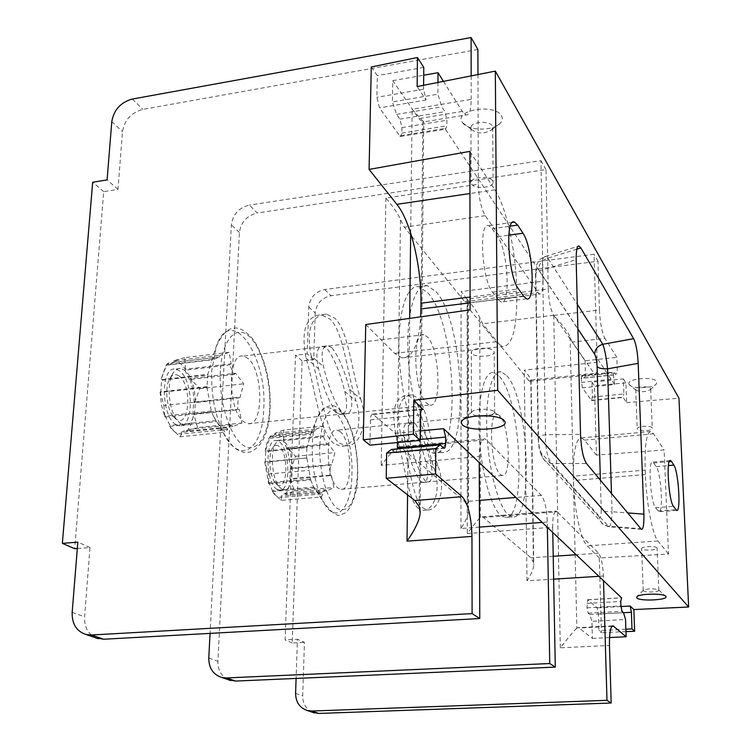 <?xml version="1.0" encoding="UTF-8"?>
<svg xmlns="http://www.w3.org/2000/svg" width="751" height="751" viewBox="0 0 751 751"><rect width="100%" height="100%" fill="white"/><g stroke="black" fill="none" stroke-linecap="round" stroke-linejoin="round"><path stroke-width="0.56" stroke-dasharray="3.75 2.82" d="M306.887 457.941L264.85 461.865L268.464 474.022L268.727 483.682L310.689 479.973L306.887 457.941L265.281 462.278L265.741 451.501L306.887 447.558L306.53 458.429M268.464 474.022L309.421 470.314M326.732 490.994L285.605 494.515L294.242 490.901L290.665 479.119L331.426 475.496L333.942 487.483L326.732 490.994L325.587 489.699L285.202 493.172L281.156 496.026L281.362 497.218C278.79 497.772 276.218 496.467 273.655 493.313L268.905 482.677L268.727 483.682M331.426 475.496L329.989 475.195L330.29 464.672L290.337 468.324L289.952 478.762L329.989 475.195M310.689 479.973L313.702 487.08L321.372 496.984L322.921 493.867L321.766 492.562L325.587 489.699M294.242 490.901L333.942 487.483M285.605 494.515L285.418 494.355C287.943 491.023 289.614 485.935 290.44 479.091L289.952 478.762M331.717 464.972L291.05 468.69L295.481 456.298L287.37 447.615L328.103 443.691L334.899 452.59L331.717 464.972L330.29 464.672M328.103 443.691L326.901 444.742L323.446 436.744L324.657 435.693L323.503 426.061L316.171 429.168L315.495 430.652L311.581 433.139L312.256 431.637L310.83 433.458L317.129 418.054C329.173 387.103 353.956 430.126 351.909 474.548C351.675 509.347 335.265 526.141 322.714 500.776C331.801 513.581 338.419 517.965 342.559 513.937C349.149 513.13 357.739 496.129 357.692 473.834C357.908 451.989 354.05 433.252 346.098 417.603C339.743 408.797 334.927 404.855 331.642 405.775C330.384 405.446 327.783 406.31 323.841 408.347L317.129 418.054C314.284 425 312.651 434.05 312.238 445.183C311.947 467.066 315.439 485.597 322.714 500.776L312.641 485.202M312.256 431.637L270.341 436.153L265.31 451.079L307.253 447.061L310.83 433.458M307.253 447.061L306.887 447.558M295.481 456.298L334.899 452.59M326.901 444.742L286.891 448.582L287.37 447.615M286.891 448.582L283.287 440.668L323.446 436.744M315.495 430.652L274.932 434.688L274.716 433.477C277.804 433.186 280.752 435.308 283.578 439.833L324.657 435.693M283.578 439.833L283.287 440.668M283.775 439.701L283.625 430.06L323.503 426.061M283.625 430.06L274.857 433.289L316.171 429.168M274.932 434.688L270.782 437.166L311.581 433.139M270.698 435.768L270.782 437.166M269.947 438.265L310.604 434.256M270.567 435.955L269.975 436.697C267.647 439.898 266.061 444.714 265.216 451.144L265.741 451.501M264.765 461.931L268.605 483.569M285.418 494.355L285.202 493.172M291.05 468.69L290.337 468.324M290.825 468.652L287.173 447.746M277.091 489.389C265.46 483.287 264.803 438.255 276.284 440.508L278.978 441.569C290.365 448.441 290.937 492.036 279.522 490.253L277.091 489.389M310.079 479.035L268.905 482.677M313.702 487.08L272.669 490.638M272.369 491.52L314.303 488.019M272.491 491.633L280.902 500.401L321.372 496.984M280.902 500.401L281.559 497.387L322.921 493.867M321.766 492.562L281.156 496.026M281.597 488.995L279.231 486.77C271.637 478.162 269.834 450.187 276.34 442.555L280.761 440.077L283.446 441.128C294.767 448.018 295.368 491.652 284.019 489.859L281.597 488.995M278.799 446.207C276.697 444.789 274.782 445.193 273.054 447.399C267.816 453.576 269.262 475.927 275.364 482.855L277.279 484.658C287.671 492.177 289.126 452.524 278.799 446.207M339.893 431.459C352.228 439.833 353.336 491.511 341.001 489.333L338.391 488.31C325.737 481.025 324.516 427.3 336.946 430.163L339.893 431.459M497.519 414.261L499.79 415.688C509.356 424.672 511.647 478.058 502.25 475.514L500.25 474.397C490.459 466.568 488.028 410.957 497.519 414.261L336.946 430.163M499.49 376.533C521.729 399.485 526.958 522.189 504.869 517.439L500.56 515.242C490.666 506.859 480.781 470.173 479.176 433.909C477.467 397.579 484.282 370.75 493.689 372.627L499.49 376.533M506.85 375.744C528.788 398.772 534.139 521.645 512.398 516.866L508.145 514.651C498.392 506.249 488.601 469.488 486.948 433.167C485.202 396.781 491.877 369.924 501.133 371.82L506.85 375.744M553.647 579.152L527.024 580.814C531.426 573.933 533.67 568.648 533.773 564.968L533.435 562.33L530.957 557.796L483.428 517.439L482.161 516.819L480.424 517.599C478.838 518.603 474.463 523.916 467.291 533.529L552.68 527.24C552.68 516.772 553.938 511.393 556.463 511.093L598.641 553.234C601.232 556.932 602.809 564.536 603.382 576.036L603.513 580.701M528.469 380.297L529.812 381.255L531.079 380.034C530.901 378.729 528.629 375.434 524.254 370.168L597.176 362.301C597.308 370.234 596.491 374.28 594.736 374.411L553.665 315.307C550.577 309.694 548.765 300.907 548.23 288.957L467.113 299.076C473.975 307.319 478.171 313.524 479.72 317.682L482.63 323.756L528.469 380.297L593.581 373.416M548.23 288.957L548.146 284.244L597.054 358.049L594.041 254.26L324.723 289.51C315.336 291.66 310.013 297.48 308.774 306.962L307.168 353.89L295.519 355.251L285.089 639.908L297.434 639.261L296.101 678.435M592.408 397.129L623.865 393.965L623.339 378.898L591.985 382.156L592.408 397.129L591.403 400.311L582.363 387.845L614.609 384.531L597.054 358.049L597.176 362.301M371.285 66.97L377.34 75.616L376.899 97.273L379.48 107.9L399.692 135.8L444.883 128.44L548.146 284.244L546.005 169.576L257.255 213.002L249.36 205.079C238.921 207.689 232.913 214.26 231.346 224.793L210.064 633.384M228.107 679.674C221.216 676.116 217.818 670.014 217.903 661.378L239.428 232.5C240.958 222.061 246.901 215.565 257.255 213.002M552.68 527.24L552.774 532.468M623.339 378.898L625.902 382.897L626.597 402.62L622.973 397.157L623.865 393.965M626.597 402.62L678.942 398.208M423.611 85.285L423.573 89.247L426.042 100.005L417.134 86.572M629.197 384.512L629.3 384.662C631.844 388.952 652.29 388.558 656.224 384.136L656.796 381.686C654.055 375.8 624.794 378.842 629.197 384.512M462.287 122.31L462.607 122.779C467.873 130.862 492.909 131.256 500.072 123.38C502.438 120.958 502.917 118.47 501.508 115.907C495.04 103.075 453.238 110.059 462.287 122.31M582.363 387.845L581.161 378.363L613.417 374.974L613.942 372.092L615.67 374.58L617.331 372.731L616.815 357.335L604.912 338.391L572.224 342.08L585.067 360.78L616.815 357.335M585.067 360.78L585.47 376.091L583.63 377.941L581.772 375.481L581.161 378.363M308.774 306.962L315.204 313.017C316.415 303.611 321.691 297.847 331.003 295.734L597.984 261.207L599.439 310.003L553.74 315.439C563.006 325.427 568.451 332.702 570.084 337.274L572.224 342.08M570.084 337.274L576.852 628.268L578.167 627.629L579.002 628.005L592.398 638.406L591.938 621.312L625.555 619.528M591.985 382.156L594.445 385.667L596.407 455.078L664.1 449.999L668.55 554.06L599.317 557.937L601.429 632.671L598.885 630.605L598.425 614.083L597.111 607.869L587.629 599.73L587 607.831L588.146 613.154L589.779 614.515L591.938 621.312M599.317 557.937L587.244 545.864C580.758 540.129 573.961 508.427 573.473 480.518L573.37 476.172L645.212 470.126C644.593 444.799 646.536 431.928 651.033 431.496L653.558 433.787L664.1 449.999M596.407 455.078L584.513 440.124L581.462 437.908C575.923 438.443 573.229 451.191 573.37 476.172M625.902 382.897L594.445 385.667M625.958 631.629L601.429 632.671M645.212 470.126L645.381 474.529C646.348 502.823 652.525 535.069 657.914 540.973L668.55 554.06M653.689 462.963L656.205 466.615C661.096 472.67 663.612 513.665 658.937 511.731L655.501 507.685C650.469 502.203 647.86 459.659 652.657 462.072L653.689 462.963L669.272 461.63M470.098 309.91L495.979 341.752L502.25 346.493C511.91 346.474 516.772 329.999 516.829 297.058L516.763 291.21C516.51 254.307 506.643 207.426 494.909 189.853L469.882 151.364M365.756 324.526L394.622 353.374L402.095 357.861C412.637 358.058 418.823 344.39 420.673 316.828M498.148 299.611L492.515 292.167C481.729 279.691 478.509 220.55 488.807 225.704L492.112 228.651L497.669 236.706C507.967 250.186 510.943 306.014 501.039 301.958L498.148 299.611L523.822 296.429M397.486 442.546L395.336 433.355L372.796 414.111C371.398 414.139 370.609 416.063 370.44 419.884L369.933 445.155M391.393 449.455L395.58 452.759L397.363 448.901M443.447 81.371L462.334 111.42L465.949 114.941C469.319 115.344 471.074 110.153 471.206 99.348L412.149 109.28L423.733 121.831L422.775 122.075L418.842 118.63L392.764 80.639L392.407 101.948L437.88 94.204L441.823 106.82L444.958 111.655L446.883 120.216L446.854 125.792L445.653 129.153L444.883 128.44M399.692 135.8L400.518 136.485L401.86 133.134L401.945 127.604L399.936 119.146L396.566 114.405L392.407 101.948M625.883 629.225L598.885 630.605M589.779 614.515L623.518 612.675M592.398 638.406L609.521 637.552M576.852 628.268C575.275 629.282 569.765 635.797 560.312 647.813L609.455 645.466M312.209 712.192C305.939 709.019 302.766 703.603 302.7 695.924L304.446 642.358L297.434 639.261M315.204 313.017L313.683 359.551L302.118 360.884L292.205 642.997L304.446 642.358M292.205 642.997L285.089 639.908M302.118 360.884L295.519 355.251M313.683 359.551L307.168 353.89M597.984 261.207L594.041 254.26M599.439 310.003C600.124 323.014 601.945 332.477 604.912 338.391M614.609 384.531L613.417 374.974M585.47 376.091L617.331 372.731M583.63 377.941L615.67 374.58M479.467 527.108L460.936 528.497C465.789 520.931 468.295 514.979 468.436 510.642L467.967 507.094L464.756 501.584L401.391 447.774L399.419 446.798L397.26 447.427C395.054 448.291 389.703 454.28 381.208 465.385L479.232 456.542C479.448 444.836 481.241 438.922 484.62 438.791L486.329 439.823L541.377 495.407C544.766 500.072 546.728 508.953 547.272 522.029L547.366 527.324M477.974 74.546L478.331 184.22L385.901 198.039C393.599 207.276 398.462 214.457 400.49 219.574L404.329 227.187L464.709 301.667L466.69 303.094L467.789 302.906L468.23 301.902C468.08 300.569 465.695 297.124 461.076 291.557L543.039 281.184L540.927 160.63L249.36 205.079M436.021 291.66C464.447 322.104 469.826 458.457 441.485 452.337L435.064 448.948C422.269 437.871 409.793 395.242 408.028 353.974C406.15 312.632 415.237 282.996 427.385 285.671L436.021 291.66M543.039 281.184C543.076 289.755 541.978 294.045 539.753 294.045L538.045 292.552L485.249 215.668C481.119 208.365 478.809 197.879 478.331 184.22M477.889 49.51L142.821 109.383C131.294 112.556 124.506 119.982 122.488 131.65L117.982 189.365L103.722 191.655L74.687 548.709M77.325 548.502L89.998 547.526L84.591 616.834C84.196 626.803 87.848 633.778 95.537 637.759M479.232 456.542L479.251 462.569M471.206 99.348L471.168 75.889M437.955 82.45L437.88 94.204M392.764 80.639L423.705 75.213M89.998 547.526L77.832 542.147M103.722 191.655L92.683 182.249M117.982 189.365L107.093 179.893M396.566 114.405L441.823 106.82M427.704 292.721C456.514 323.052 461.734 459.19 432.97 453.116L426.446 449.746C413.482 438.715 400.893 396.171 399.175 354.979C397.335 313.721 406.61 284.113 418.945 286.76L427.704 292.721M429.854 405.08C442.095 408.337 439.786 348.83 427.347 336.908L423.921 334.721C411.51 330.459 414.036 392.895 426.821 403.362L429.854 405.08L248.271 423.686L244.366 422.146C228.022 412.524 226.905 352.51 242.977 356.096L247.389 358.058C263.244 369.051 264.183 426.408 248.271 423.686M239.907 397.748L194.547 402.677L199.775 388.689L190.087 378.476L235.532 373.285L243.746 383.78L239.907 397.748L238.217 397.354L193.636 402.198L192.96 413.932L237.635 409.192L238.217 397.354M235.532 373.285L234.115 374.449L229.703 364.958L231.13 363.794L229.205 352.322L220.052 355.279L219.32 357.007L214.091 359.278L214.833 357.542L211.989 359.804L211.097 362.264L216.222 346.521C231.055 303.085 267.581 355.636 263.704 409.239C262.859 450.3 238.978 466.305 222.822 431.675C228.332 441.457 233.232 447.521 237.532 449.868C244.507 452.872 243.117 452.778 250.336 451.98C262.428 446.723 269.027 432.182 270.125 408.356C270.904 381.987 265.413 359.175 253.65 339.931C245.389 330.356 238.367 326.544 232.585 328.506C227.262 328.863 221.808 334.871 216.222 346.521L211.763 370.778C210.947 393.477 214.636 413.782 222.822 431.675L213.462 416.261L216.532 421.64L225.122 432.247L227.816 429.3L226.502 427.817L231.59 425.038L232.894 426.512L241.878 423.02L239.334 409.586L237.635 409.192M214.833 357.542L168.365 363.043L167.004 364.038L160.967 379.706L207.914 374.317L211.097 362.264M207.914 374.317L206.938 387.253L160.77 392.416L161.568 380.269L207.623 374.984M199.775 388.689L243.746 383.78M234.115 374.449L189.468 379.537L190.087 378.476M189.468 379.537L184.877 370.177L229.703 364.958M219.32 357.007L173.997 362.376L173.734 360.987C177.809 361.053 181.648 363.813 185.272 369.267L231.13 363.794M185.272 369.267L184.877 370.177M185.506 369.116L184.662 357.636L229.205 352.322M184.662 357.636L173.885 360.762L220.052 355.279M173.997 362.376L168.477 364.667L214.091 359.278M168.365 363.043L168.477 364.667M166.478 365.183L211.989 359.804M168.224 363.268L165.933 365.84L160.883 379.799L161.568 380.269M206.938 387.253L211.284 411.069L213.462 416.261M232.894 426.512L186.961 431.215L197.551 427.572L241.878 423.02M197.551 427.572L193.861 414.402L239.334 409.586M186.961 431.215L186.736 431.027C190.116 427.535 192.397 421.978 193.589 414.355L192.96 413.932M194.547 402.677L193.636 402.198M194.274 402.63L192.979 390.22L189.853 378.635M207.229 386.605L160.17 391.872L160.77 392.416M160.085 391.966L161.437 404.93L164.901 417.058L211.876 412.074M211.284 411.069L165.192 415.96L164.769 416.936M165.192 415.96L170.026 425.404L169.613 426.371L179.846 436.829L225.122 432.247M226.502 427.817L181.113 432.445L181.366 433.825C177.734 434.181 174.157 432.154 170.637 427.76M181.113 432.445L186.483 429.666L186.736 431.027M175.884 424.484C160.921 416.467 160.414 366.281 175.19 369.079L179.207 370.656C193.786 379.649 194.171 427.976 179.508 425.779L175.884 424.484M160.17 391.872L163.878 405.512L209.754 400.527M163.878 405.512L164.901 417.058M215.931 420.626L170.026 425.404M169.613 426.371L216.532 421.64M169.735 426.493L171.144 428.286M179.846 436.829L181.582 434.003L227.816 429.3M231.59 425.038L186.483 429.666M180.916 423.968L177.349 420.579C168.412 410.074 166.243 381.48 173.659 372.177L175.79 369.905L178.663 368.572L180.184 368.488L184.183 370.074C198.686 379.095 199.109 427.469 184.521 425.254L180.916 423.968M178.879 375.875C175.706 373.754 172.871 374.345 170.383 377.631C164.422 385.141 166.149 407.971 173.331 416.43L176.213 419.161C189.759 428.802 192.34 384.259 178.879 375.875M546.005 169.576L540.927 160.63M658.683 589.948L658.805 590.342C658.683 592.182 644.658 592.642 643.344 590.849L643.391 590.173C648.657 588.427 653.755 588.352 658.683 589.948M641.776 548.859L641.645 548.408C641.701 546.362 655.745 545.827 656.984 547.826L657.106 548.258C656.994 550.305 643.091 550.84 641.776 548.859M476.669 415.988L471.928 413.998L471.44 412.693L471.947 411.811C474.688 408.384 491.605 408.366 494.177 411.783L494.627 413.05L489.417 415.932M471.825 353.505L471.337 352.069C471.431 347.675 490.882 346.755 493.782 351.027L494.224 352.426C494.027 356.809 474.885 357.72 471.825 353.505M423.78 67.402L377.34 75.616M600.396 480.246L601.251 509.938C602.903 511.271 606.498 511.872 612.037 511.741C611.596 521.72 610.535 526.723 608.864 526.751L551.713 463.527C547.432 458.307 545.357 448.713 545.489 434.726L542.607 269.928C542.044 261.31 542.964 256.814 545.367 256.466L547.873 258.156L577.275 304.249M601.251 509.938C601.298 515.646 600.65 518.04 599.326 517.139L599.965 520.321L602.095 523.531L603.616 524.742L608.338 526.235L640.678 528.76M599.326 517.139L541.602 453.351C539.809 450.722 538.767 445.953 538.476 439.035L535.867 275.486C535.942 269.515 536.834 267.534 538.551 269.543C538.936 263.864 542.044 260.071 547.873 258.156L576.843 249.163M541.602 453.351C541.762 457.04 543.348 459.894 546.371 461.912L551.713 463.527L586.522 463.536M538.476 439.035L538.11 437.927C538.589 436.462 541.049 435.402 545.489 434.726L580.523 434.407M535.867 275.486L535.501 274.068C535.961 272.191 538.326 270.811 542.607 269.928L576.158 259.611M635.862 389.985L635.919 390.069C640.331 392.275 645.109 392.182 650.253 389.788L650.544 388.502C649.324 385.779 635.759 386.596 635.731 389.384L635.862 389.985M652.131 427.854C650.91 425.301 637.223 426.052 637.186 428.661L637.327 429.234C638.632 431.759 652.178 431.018 652.262 428.408L652.131 427.854M471.431 129.332L471.6 129.576C477.758 133.922 484.423 134.025 491.595 129.895L492.731 127.792L492.309 125.961C489.539 120.357 471.055 121.653 470.961 127.445L471.431 129.332M492.665 180.86C489.868 175.565 471.149 176.776 471.055 182.249L471.525 184.023C474.482 189.252 492.919 188.041 493.097 182.596L492.665 180.86M420.785 481.457L423.066 482.536C428.117 481.889 428.943 474.726 425.554 461.067C421.011 443.86 416.101 431.581 410.835 424.24L408.215 422.869C403.193 423.292 402.339 430.304 405.653 443.907C410.384 461.921 415.425 474.435 420.785 481.457M418.636 508.483C407.981 501.17 404.996 462.86 396.162 435.73C390.989 410.431 394.669 396.969 407.211 395.336L412.984 398.18C423.414 407.774 425.554 443.128 434.125 468.455C442.001 490.694 433.308 511.102 423.066 510.286L418.636 508.483M415.303 423.799C420.353 430.802 425.179 442.63 429.76 459.293C433.534 473.768 432.811 481.391 427.601 482.151L425.329 481.062C419.828 473.646 414.73 460.654 410.027 442.076C407.042 429.309 407.934 422.757 412.703 422.419L415.303 423.799M429.76 459.293L438.284 466.718C429.675 441.832 427.713 407.136 417.509 397.701L411.764 394.857C399.457 396.434 395.739 409.436 400.593 433.853L410.027 442.076M438.284 466.718C446.592 489.699 437.974 510.746 427.666 509.92L423.273 508.117C412.543 500.654 409.436 461.414 400.593 433.853M337.002 412.872L340.438 414.514C346.802 414.008 348.248 406.319 344.793 391.449C339.95 372.074 334.017 357.739 327.004 348.445L323.061 346.361C316.762 346.577 315.279 354.087 318.602 368.863C323.681 389.281 329.82 403.944 337.002 412.872M334.026 443.522C319.917 433.731 315.251 388.52 306.014 358.011C300.813 330.524 305.92 316.105 321.334 314.744L329.961 319.044C343.648 331.735 346.962 372.843 356.002 401.109C364.216 425.451 353.787 447.343 340.672 446.254L334.026 443.522M332.036 347.854C338.757 356.725 344.606 370.562 349.562 389.365C353.458 405.174 352.125 413.379 345.535 413.989L342.127 412.337C334.739 402.93 328.553 387.723 323.568 366.704C320.63 352.876 322.141 345.901 328.121 345.76L332.036 347.854M349.562 389.365L360.696 399.072C351.552 371.266 348.445 330.9 335.049 318.415L326.45 314.106C311.346 315.411 306.211 329.304 311.055 355.796L323.568 366.704M360.696 399.072C369.398 424.277 359.044 446.873 345.854 445.765L339.255 443.015C325.042 433.027 320.255 386.737 311.055 355.796M319.748 445.193C322.066 416.289 328.957 405.089 340.428 411.604C350.36 419.743 358.067 448.234 357.448 473.412C355.777 501.311 349.243 513.121 337.847 508.831C327.624 502.316 318.828 471.975 319.748 445.193M480.424 517.599L479.72 317.682M530.797 380.935L533.435 562.33M467.113 299.076L467.291 533.529M553.665 315.307L482.63 323.756M527.024 580.814L524.254 370.168M603.382 576.036L598.904 576.317M598.641 553.234L576.205 554.745M553.224 556.294L530.957 557.796M483.428 517.439L557.552 511.741M591.403 400.311L622.973 397.157M426.042 100.005L379.48 107.9M657.914 540.973L587.244 545.864M584.513 440.124L653.558 433.787M645.381 474.529L573.473 480.518M656.205 466.615L668.418 465.573M394.622 353.374L495.979 341.752M470.088 302.85L516.829 297.058M419.161 506.54L422.775 122.075L465.949 114.941M370.44 419.884L420.551 414.843M373.529 414.496L421.602 409.605M620.946 606.536L597.111 607.869M587.798 599.814L621.199 597.89M395.336 433.355L420.4 430.914M623.527 612.713L598.425 614.083M586.888 603.372L620.767 601.448M587 607.831L620.917 605.935M588.146 613.154L622.006 611.295M611.971 626.296L579.002 628.005M553.74 315.439L560.312 647.813M295.594 693.342L302.7 695.924M324.723 289.51L331.003 295.734M582.053 375.716L614.205 372.327M581.265 382.409L613.548 379.058M547.272 522.029L542.194 522.414M460.936 528.497L461.076 291.557M541.377 495.407L515.946 497.453M479.382 500.401L464.756 501.584M401.391 447.774L486.329 439.823M467.789 302.906L467.967 507.094M397.26 447.427L400.49 219.574M464.709 301.667L538.045 292.552M485.249 215.668L404.329 227.187M385.901 198.039L381.208 465.385M462.334 111.42L418.842 118.63M407.577 494.853L409.67 318.377M410.675 233.204L412.149 109.28M72.171 612.337L84.591 616.834M395.054 452.496L443.503 448M397.495 441.644L420.325 439.466M111.796 121.596L122.488 131.65M132.383 99.038L142.821 109.383M399.936 119.146L444.958 111.655M401.945 127.604L446.883 120.216M401.86 133.134L446.854 125.792M220.372 370.769C218.635 401.081 229.834 436.744 243.277 445.334C256.701 454.393 268.689 436.143 269.75 407.746C270.998 379.48 261.404 346.371 248.44 335.716C235.504 324.639 221.911 340.325 220.372 370.769M208.778 658.026L217.903 661.378M239.428 232.5L231.346 224.793M423.573 89.247L376.899 97.273M494.909 189.853L469.938 193.542M516.763 291.21L470.079 297.049M492.515 292.167L518.462 288.91M492.112 228.651L510.333 226.117M497.669 236.706L508.765 235.185M655.501 507.685L673.431 506.315M658.026 511.027L675.834 509.685M611.474 493.585L612.037 511.741L627.526 512.914M538.551 269.543L577.885 328.919M396.162 435.73L405.653 443.907M425.554 461.067L434.125 468.455M306.014 358.011L318.602 368.863M344.793 391.449L356.002 401.109M269.975 436.697L270.341 436.153M273.655 493.313L274.415 494.092M280.761 440.077L276.284 440.508M275.364 482.855L279.231 486.77M273.054 447.399L276.34 442.555M284.019 489.859L279.522 490.253M502.25 475.514L341.001 489.333M512.398 516.866L504.869 517.439M529.812 381.255L594.736 374.411M531.079 380.034L533.773 564.968M482.161 516.819L556.463 511.093M591.713 400.565L623.264 397.41M581.462 437.908L651.033 431.496M402.095 357.861L502.25 346.493M372.796 414.111L422.193 409.088M587.629 599.73L621.34 597.787M612.685 625.836L578.167 627.629M581.772 375.481L613.942 372.092M399.419 446.798L484.62 438.791M468.23 301.902L468.436 510.642M466.69 303.094L539.753 294.045M420.156 510.915L423.733 121.831M395.58 452.759L444.001 448.272M400.518 136.485L445.653 129.153M441.485 452.337L432.97 453.116M427.385 285.671L418.945 286.76M423.921 334.721L242.977 356.096M165.933 365.84L167.004 364.038M180.184 368.488L175.19 369.079M173.331 416.43L177.349 420.579M170.383 377.631L173.659 372.177M184.521 425.254L179.508 425.779M658.768 590.061L665.226 595.862M643.391 590.173L636.923 596.679M643.203 590.446L641.645 548.408M658.805 590.342L657.106 548.258M494.458 412.149L502.344 419.18M471.947 411.811L462.738 420.053M471.44 412.693L471.337 352.069M494.627 413.05L494.224 352.426M512.633 222.362L488.807 225.704M526.564 298.814L501.039 301.958M670.07 460.579L652.657 462.072M676.689 510.398L658.937 511.731M641.335 529.286L608.864 526.751L603.616 524.742L546.371 461.912C543.968 460.119 541.94 457.04 540.307 452.665L539.04 447.53L538.11 437.927L535.501 274.068L536.608 265.065C539.265 260.034 537.885 259.977 545.367 256.466L578.195 246.253M650.253 389.788L656.224 384.136M635.919 390.069L629.3 384.662M635.731 389.384L637.186 428.661M650.666 389.093L652.262 428.408M491.595 129.895L500.072 123.38M471.6 129.576L462.607 122.779M470.961 127.445L471.055 182.249M492.731 127.792L493.097 182.596M501.133 371.82L493.689 372.627M423.066 482.536L427.601 482.151M427.666 509.92L423.066 510.286M411.764 394.857L407.211 395.336M408.215 422.869L412.703 422.419M340.438 414.514L345.535 413.989M345.854 445.765L340.672 446.254M326.45 314.106L321.334 314.744M323.061 346.361L328.121 345.76"/><path stroke-width="1.13" d="M296.101 678.435L295.594 693.342C295.791 702.279 299.771 708.024 307.535 710.587L311.778 711.028L606.986 700.326L603.513 580.701L621.575 597.871L620.767 601.448L620.917 605.935L622.006 611.295L623.518 612.675L625.555 619.528L626.127 636.735L609.521 637.552M210.064 633.384L208.778 658.026C208.816 668.127 213.134 674.605 221.742 677.458L226.539 677.937L235.532 681.082L228.107 679.674M235.532 681.082L555.289 667.095L552.774 532.468L603.513 580.701M422.193 409.088L422.672 409.032C421.386 409.042 420.682 410.985 420.551 414.843L420.316 440.377L413.388 434.2L363.277 439.767L365.756 324.526L470.098 309.91L469.882 151.364L369.079 169.416L371.285 66.97L417.443 57.517L417.134 86.572L495.331 71.12L678.942 398.208L688.639 607.015L633.863 609.549L634.623 631.262L625.958 631.629M671.45 461.443L673.835 465.113C678.482 471.215 681.101 512.36 676.689 510.398L673.431 506.315C668.662 500.795 665.94 458.091 670.474 460.551L671.45 461.443L669.272 461.63M495.331 71.12L497.669 390.276L688.639 607.015M523.822 296.429L518.462 288.91C508.192 276.284 504.785 216.832 514.538 222.099L517.683 225.093L522.978 233.232C532.797 246.854 535.942 302.963 526.564 298.814L523.822 296.429M638.181 363.353C637.571 351.937 636.05 343.714 633.619 338.673L580.889 247.914L578.927 246.028C577.059 245.643 576.139 250.167 576.158 259.611L580.523 434.407C581.171 448.676 583.17 458.382 586.522 463.536L641.335 529.286C643.26 529.708 644.114 524.658 643.898 514.153L638.181 363.353L607.578 368.835L611.474 493.585M497.669 390.276L413.754 400.302L422.672 409.032M413.388 434.2L413.754 400.302M420.673 316.828L420.907 308.943L470.088 302.85M397.486 442.546L397.401 448L445.625 443.484C445.55 446.638 445.005 448.234 444.001 448.272L440.114 444.902L435.768 448.544L435.618 473.956L462.212 496.683L414.909 500.551L386.221 478.274L435.618 473.956M397.363 448.901L397.401 448M386.221 478.274L386.634 453.106L391.393 449.455L440.114 444.902M471.168 75.889L471.102 37.55L132.383 99.038C120.733 102.277 113.87 109.796 111.796 121.596L107.093 179.893L92.683 182.249L62.361 543.358L77.832 542.147L72.171 612.337C71.861 623.959 76.508 631.356 86.102 634.52L91.425 634.999L472.097 613.605L471.966 536.411L407.023 541.152C415.481 528.957 419.856 519.439 420.138 512.595L419.161 506.54L414.909 500.551M369.079 169.416L396.866 204.328C410.656 221.179 421.536 266.952 420.964 303.197L420.907 308.943M420.316 440.377L369.933 445.155L363.277 439.767M552.774 532.468L443.588 428.671L445.653 437.063L445.625 443.484M634.623 631.262L631.985 628.916L631.413 612.281L630.155 606.029L633.863 609.549M665.762 596.275L665.921 596.482C668.568 600.096 639.683 601.513 636.839 597.937L636.923 596.679C639.552 593.553 663.743 593.196 665.762 596.275M504.146 420.56L504.663 421.245C510.229 429.356 469.018 432.576 462.184 424.644L461.18 422.635L462.128 420.598C467.16 414.223 499.424 414.176 504.146 420.56M631.985 628.916L625.883 629.225M311.778 711.028L318.771 713.441L611.173 703.011L609.455 645.466C609.296 632.971 610.488 626.428 613.032 625.818L626.127 636.735M318.771 713.441L312.209 712.192M611.173 703.011L606.986 700.326M555.289 667.095L549.751 663.527L547.366 527.324M226.539 677.937L549.751 663.527M477.974 74.546L477.889 49.51L471.102 37.55M62.361 543.358L74.687 548.709L77.325 548.502M91.425 634.999L103.704 639.232L95.537 637.759M103.704 639.232L479.767 618.542L479.251 462.569M443.447 81.371L438.011 72.706L437.955 82.45M423.705 75.213L438.011 72.706M479.767 618.542L472.097 613.605M471.966 536.411C471.384 516.885 468.136 503.639 462.212 496.683M386.634 453.106L435.768 448.544M489.417 415.932L476.669 415.988M417.443 57.517L423.78 67.402L423.611 85.285M597.101 366.544C598.707 368.262 602.199 369.032 607.578 368.835C606.348 357.654 604.762 349.478 602.809 344.287C597.674 345.882 594.961 349.206 594.679 354.265C596.003 356.772 596.81 360.874 597.101 366.544L600.396 480.246M598.904 576.317L553.647 579.152M576.205 554.745L553.224 556.294M668.418 465.573L673.835 465.113M421.602 409.605L423.348 409.426M630.155 606.029L620.946 606.536M420.4 430.914L443.588 428.671M631.413 612.281L623.527 612.713M613.802 626.193L611.971 626.296M542.194 522.414L479.467 527.108M515.946 497.453L479.382 500.401M407.023 541.152L407.577 494.853M409.67 318.377L410.675 233.204M420.325 439.466L445.653 437.063M469.938 193.542L396.866 204.328M470.079 297.049L420.964 303.197M510.333 226.117L517.683 225.093M508.765 235.185L522.978 233.232M643.898 514.153L627.526 512.914M577.885 328.919L594.679 354.265M580.889 247.914L576.843 249.163M577.275 304.249L602.809 344.287L633.619 338.673M307.535 710.587L314.556 712.999M86.102 634.52L98.437 638.754M420.138 512.595L420.156 510.915M221.742 677.458L230.773 680.603M665.226 595.862L665.921 596.482M502.344 419.18L504.663 421.245M462.738 420.053L462.128 420.598M514.538 222.099L512.633 222.362M578.927 246.028L578.195 246.253"/></g></svg>
